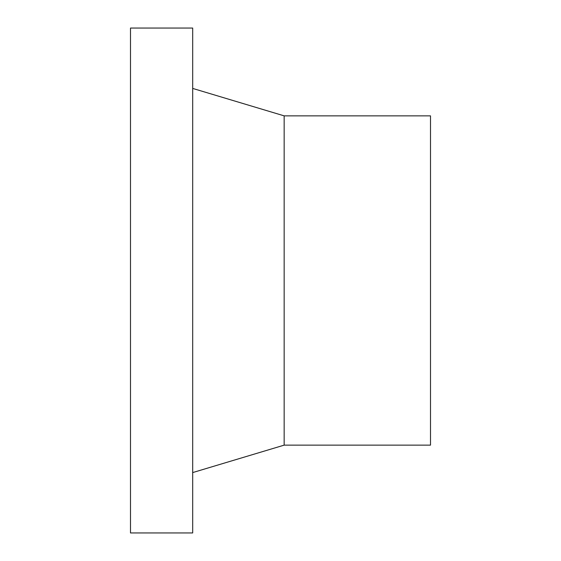<?xml version="1.0" encoding="UTF-8"?>
<svg xmlns="http://www.w3.org/2000/svg" width="561" height="561" viewBox="0 0 561 561"><rect width="100%" height="100%" fill="white"/><g stroke="black" fill="none" stroke-linecap="round" stroke-linejoin="round"><path stroke-width="0.84" d="M192.689 280.5L192.689 28.05L130.496 28.05L130.496 532.95L192.689 532.95L192.689 280.5M284.161 115.861L430.504 115.861L430.504 445.139L284.161 445.139L284.161 115.861L192.689 88.421M284.161 445.139L192.689 472.579"/></g></svg>
